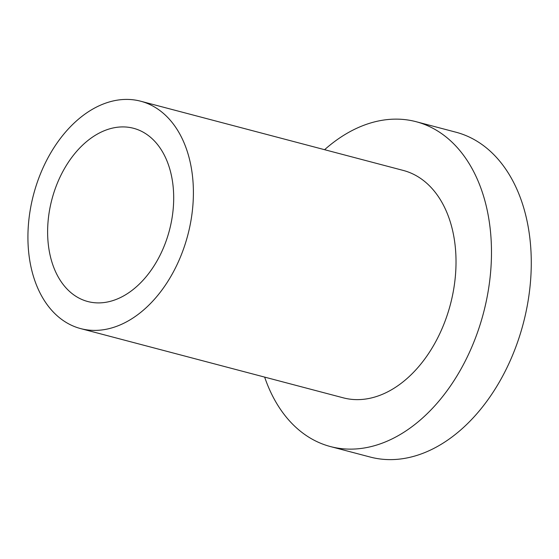 <?xml version="1.0" encoding="UTF-8"?>
<svg xmlns="http://www.w3.org/2000/svg" width="559" height="559" viewBox="0 0 559 559"><rect width="100%" height="100%" fill="white"/><g stroke="black" fill="none" stroke-linecap="round" stroke-linejoin="round"><path stroke-width="0.84" d="M324.59 149.693A167.98 113.917 104.8 0 1 416.106 121.701A167.98 113.917 104.8 0 1 485.464 304.921A167.98 113.917 104.8 0 1 330.467 446.571A167.98 113.917 104.8 0 1 264.645 377.101M416.106 121.701L455.892 132.19A167.98 113.917 104.8 0 1 525.257 315.409A167.98 113.917 104.8 0 1 370.261 457.059L330.467 446.571M80.685 328.608L343.31 397.84A117.586 79.741 -75.2 0 0 451.812 298.681A117.586 79.741 -75.2 0 0 403.256 170.432L140.63 101.2A117.586 79.741 -75.2 0 0 33.554 194.581A117.586 79.741 -75.2 0 0 80.685 328.608A117.586 79.741 -75.2 0 0 189.187 229.456A117.586 79.741 -75.2 0 0 140.63 101.2M170.488 225.99A89.594 60.756 104.8 0 1 87.826 301.539A89.594 60.756 104.8 0 1 51.91 199.416A89.594 60.756 104.8 0 1 133.496 128.277A89.594 60.756 104.8 0 1 170.488 225.99"/></g></svg>
